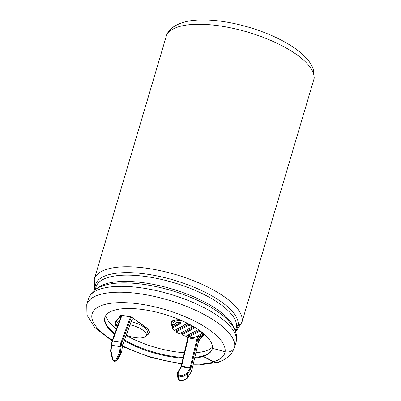 <?xml version="1.0" encoding="UTF-8"?>
<svg xmlns="http://www.w3.org/2000/svg" width="401" height="401" viewBox="0 0 401 401"><rect width="100%" height="100%" fill="white"/><g stroke="black" fill="none" stroke-linecap="round" stroke-linejoin="round"><path stroke-width="0.6" d="M194.134 337.722A15.739 5.629 16.5 0 1 188.861 336.98L200.144 330.99A15.739 5.629 16.5 0 1 202.139 333.477L194.134 337.722M202.405 332.579L202.139 333.477M196.42 336.509A15.739 5.629 -163.5 0 0 199.533 336.163L202.33 334.68A15.739 5.629 -163.5 0 0 202.695 333.978A15.739 5.629 -163.5 0 0 202.716 332.825M202.33 334.68L201.959 335.933A15.739 5.629 16.5 0 1 199.162 337.416L201.959 335.933M199.533 336.163L199.162 337.416M172.515 325.036A15.739 5.629 16.5 0 1 172.876 324.334L172.505 325.587A15.739 5.629 16.5 0 1 175.302 324.103L175.673 322.85A15.739 5.629 16.5 0 1 180.701 322.544L172.696 326.79A15.739 5.629 16.5 0 1 172.515 325.036L173.072 323.156A15.739 5.629 16.5 0 1 181.934 320.715M199.397 330.334L189.232 335.727L188.861 336.98M189.232 335.727A15.739 5.629 16.5 0 1 187.528 335.326M195.152 327.557L195.092 327.772A15.739 5.629 16.5 0 1 198.315 329.602L185.843 336.218A15.739 5.629 16.5 0 1 181.803 334.825L182.174 333.572A15.739 5.629 16.5 0 1 180.806 332.99M188.981 324.083L188.62 325.301A15.739 5.629 16.5 0 1 192.665 326.695L179.377 333.747A15.739 5.629 16.5 0 1 176.154 331.918L176.525 330.665A15.739 5.629 16.5 0 1 175.473 329.918M180.701 322.544L180.33 323.797A15.739 5.629 16.5 0 1 185.608 324.539L174.32 330.529A15.739 5.629 16.5 0 1 172.325 328.043L172.696 326.79M188.811 323.998A15.739 5.629 16.5 0 0 185.979 323.286L185.608 324.539M192.821 326.178L192.665 326.695M180.33 323.797L172.325 328.043M172.505 325.587L175.302 324.103M188.62 325.301L176.154 331.918M195.092 327.772L181.803 334.825M188.039 336.158L187.783 337.928L188.285 337.913L181.643 366.173L191.071 367.732L197.668 339.637A2.797 0.847 99.5 0 0 197.904 337.812L196.851 336.935L195.919 336.775M197.904 337.812L198.891 339.963M204.059 333.948L198.901 340.073M172.455 325.973A17.489 6.256 16.5 0 1 171.392 322.66A17.489 6.256 16.5 0 1 179.969 319.868M187.874 337.492L185.984 336.143M131.232 321.737A15.739 5.629 16.5 0 1 135.984 323.126A15.739 5.629 16.5 0 1 147.287 332.279L146.36 335.411A15.739 5.629 16.5 0 1 126.275 335.181M116.581 328.66A15.739 5.629 16.5 0 1 116.175 326.474L117.102 323.341A15.739 5.629 16.5 0 1 119.232 321.467M131.177 316.865L130.485 316.88L131.292 317.286L132.32 319.281L132.054 319.938A2.1 0.632 99.5 0 0 131.994 319.848M121.428 315.627L121.934 315.442L130.485 316.88L121.122 342.284L121.899 342.77A5.569 1.684 99.5 0 0 121.112 346.659L120.29 352.92L119.463 352.674L115.874 360.063L116.701 360.309L116.23 360.935L114.636 361.376L114.531 360.77L112.876 359.562L111.072 351.266L110.611 351.326L110.576 350.609L112.029 340.995L121.122 342.284A6.271 1.895 99.5 0 0 120.225 346.659L121.112 346.659M116.33 325.953A17.489 6.256 16.5 0 1 115.428 322.845A17.489 6.256 16.5 0 1 115.869 322.018L121.277 315.331L121.934 315.442L112.571 340.85A6.271 1.895 -80.5 0 0 111.678 345.226L120.225 346.659L119.593 352.208L120.48 352.233L121.889 350.955M131.142 316.99L145.092 326.925A17.489 6.256 16.5 0 1 148.961 332.775A17.489 6.256 16.5 0 1 146.51 334.895M149.393 332.223A17.839 6.381 16.5 0 1 148.977 332.73M115.443 322.795A17.839 6.381 16.5 0 1 115.368 322.143M115.428 322.845L115.799 321.592A17.489 6.256 16.5 0 1 115.799 321.582M171.332 321.963A17.839 6.381 -163.5 0 0 171.407 322.615M105.789 315.502A56.591 20.24 -163.5 0 0 116.42 329.081M126.18 335.452A56.591 20.24 -163.5 0 0 184.31 352.71M195.934 352.71A56.591 20.24 -163.5 0 0 212.445 347.096M198.871 340.203L199.357 340.284L204.31 334.163M185.773 336.198L187.838 337.667M179.583 319.702A17.839 6.381 -163.5 0 0 171.057 322.559A17.839 6.381 -163.5 0 0 172.56 326.424M116.25 326.219A17.839 6.381 16.5 0 1 115.092 322.745A17.839 6.381 16.5 0 1 115.543 321.903L121.002 315.156L131.267 316.88L145.352 326.91A17.839 6.381 16.5 0 1 149.297 332.875A17.839 6.381 16.5 0 1 146.435 335.161M199.598 339.467L199.357 340.284M181.207 366.073L181.643 366.173A0.887 0.271 -80.5 0 1 181.538 366.805L190.089 368.238L190.836 368.835A1.589 0.481 99.5 0 0 191.071 367.732M130.094 324.82A15.739 5.629 16.5 0 1 135.057 326.259A15.739 5.629 16.5 0 1 146.36 335.411M116.175 326.474A15.739 5.629 16.5 0 1 118.034 324.705M194.385 327.091L182.174 333.572M188.951 324.068L176.525 330.665M182.51 375.672A0.702 0.366 -117.2 0 1 182.991 376.484L187.001 374.424L186.921 378.213L187.548 377.737A0.702 0.541 -147.9 0 1 187.483 377.998L186.791 378.604A0.702 0.366 -117.2 0 0 186.921 378.213L182.916 380.273L182.991 376.484L180.926 376.714L178.565 375.742A0.702 0.571 -17.3 0 1 179.222 375.12L181.132 375.867L182.51 375.672L186.936 373.261A0.702 0.541 -147.9 0 1 187.623 373.948L187.001 374.424A0.702 0.366 -117.2 0 0 186.52 373.612M114.195 361.256L116.24 360.915L118.105 359.101L116.701 360.309L120.29 352.92L121.693 351.707L122.561 345.066A1.589 0.481 99.5 0 1 122.912 344.183L122.841 344.444M177.683 376.965A0.702 0.571 -17.3 0 1 177.608 376.815L177.633 372.629M178.51 379.707A0.702 0.571 -17.3 0 1 178.485 379.531L180.846 380.504L182.916 380.273A0.702 0.366 -117.2 0 1 182.786 380.664L180.971 380.925L181.132 375.867M180.104 380.644L178.505 379.697L177.608 376.815A0.702 0.571 -17.3 0 1 177.588 376.644L178.485 379.531L178.565 375.742L177.663 372.855A0.702 0.571 -17.3 0 1 178.325 372.238L179.222 375.12M177.758 372.293A0.702 0.541 32.1 0 1 178.385 371.822L178.325 372.238M178.385 371.822L181.538 366.805L180.971 367.176M181.016 366.96L181.172 366.078M198.931 339.807L191.904 369.882L190.625 372.835A5.569 1.684 99.5 0 0 191.884 369.817L191.392 369.938M117.643 359.702L121.693 351.707L118.135 359.04M122.596 345.066L121.724 351.647M112.47 359.597L112.876 359.562M110.666 351.301L112.415 359.622L114.115 361.286L114.004 360.684M110.611 350.579L111.047 350.775L111.072 351.266M111.678 345.226L111.247 345L111.678 345.226L111.047 350.775M241.633 322.68A76.666 27.418 16.5 0 1 241.597 322.8L236.801 330.249L235.447 331.376M314.013 78.907L242.179 321.422A76.947 27.519 -163.5 0 0 173.904 274.058A76.947 27.519 -163.5 0 0 94.305 279.171L166.144 36.656C167.909 29.769 174.305 24.812 185.342 21.784C200.565 18.01 224.48 20.11 248.69 27.208C265.617 32.23 280.169 38.686 292.349 46.571C297.722 50.09 302.204 53.744 305.793 57.533C309.442 61.328 311.993 65.368 313.437 69.644L314.229 77.914A7.764 7.243 7.9 0 1 314.013 78.907A76.947 27.519 -163.5 0 0 245.738 31.544A76.947 27.519 -163.5 0 0 166.144 36.656M104.942 317.181A55.96 20.015 -163.5 0 0 114.771 333.567M124.485 340.043A55.96 20.015 -163.5 0 0 183.192 357.481M194.841 357.376A55.96 20.015 -163.5 0 0 212.284 348.84M235.322 331.051L236.505 327.051A2.727 2.546 -172.1 0 1 238.204 325.361A6.366 5.935 7.9 0 0 242.179 321.422M114.526 334.223A55.96 20.015 -163.5 0 1 104.831 317.527A55.96 20.015 -163.5 0 1 128.375 308.504A55.96 20.015 -163.5 0 1 185.072 322.148A55.96 20.015 -163.5 0 1 212.375 348.253L225.106 351.757A7.764 7.243 7.9 0 0 234.64 346.86L236.384 340.985A6.366 5.935 7.9 0 0 236.56 340.173C237.076 335.051 235.658 330.158 232.304 325.497L227.583 319.853A74.255 26.556 -163.5 0 0 107.934 284.409C99.423 286.535 92.045 289.332 88.511 298.735L86.771 304.615L86.957 315.086L94.771 327.542L112.074 340.885M194.68 358.058A55.96 20.015 -163.5 0 0 203.117 356.484L213.658 361.938A7.764 6.391 72.7 0 0 218.024 362.399A7.764 6.391 72.7 0 0 219.663 361.557M124.24 340.71A55.96 20.015 -163.5 0 0 183.026 358.173M212.41 348.263A55.96 20.015 16.5 0 1 212.219 349.06A55.96 20.015 16.5 0 1 203.192 356.238L203.117 356.484M234.059 348.243C231.768 354.97 226.395 359.602 217.938 362.133A7.484 6.165 -107.3 0 1 213.733 361.687L203.192 356.238M116.11 321.201L115.869 322.018M114.531 360.77L115.874 360.063M119.463 352.674L119.593 352.208M132.32 319.281A2.797 0.847 99.5 0 0 131.698 320.349L122.912 344.183M131.292 317.286L121.899 342.77M197.668 339.637L196.831 339.346L190.194 367.612A0.887 0.271 99.5 0 1 190.089 368.238L186.936 373.261M196.851 336.935A2.1 0.632 99.5 0 1 196.831 339.346L188.285 337.913A2.1 0.632 -80.5 0 0 188.31 335.517M190.836 368.835L187.623 373.948L187.548 377.737L190.625 372.835M180.124 375.697L179.838 380.333L179.959 380.755L181.112 380.81M187.803 337.978L181.177 366.058M238.204 325.361A74.255 26.556 -163.5 0 0 166.004 277.963A74.255 26.556 -163.5 0 0 95.293 289.392M236.505 327.051A73.102 26.14 -163.5 0 0 171.643 282.058A73.102 26.14 -163.5 0 0 96.024 286.915L95.202 289.687M234.304 328.815A73.102 26.14 -163.5 0 0 171.683 288.875A73.102 26.14 -163.5 0 0 97.418 288.264M236.384 340.985A76.947 27.519 -163.5 0 0 168.109 293.622A76.947 27.519 -163.5 0 0 88.511 298.735M234.64 346.86A76.947 27.519 -163.5 0 0 166.365 299.502A76.947 27.519 -163.5 0 0 86.771 304.615M225.106 351.757A69.183 24.742 -163.5 0 0 133.894 303.281A69.183 24.742 -163.5 0 0 112.34 340.158M122.505 345.832A69.183 24.742 -163.5 0 0 181.798 363.416M193.237 364.198A69.183 24.742 -163.5 0 0 213.658 361.938M238.064 325.411A74.095 26.496 16.5 0 1 235.462 330.569M225.141 351.767A69.183 24.742 16.5 0 1 213.733 361.687M202.695 333.978L202.976 333.036M171.748 321.457L171.392 322.66M149.322 331.572L148.961 332.775M177.553 376.444L177.823 372.033L181.016 366.945M198.941 339.893L191.904 369.882M190.555 373.1L187.483 377.998M186.791 378.604L182.786 380.664M122.591 345.086L122.841 344.454M131.849 319.747L122.896 344.349M121.418 315.532L112.034 340.985M94.831 289.968L94.446 288.795L94.305 279.171M122.43 346.489L150.856 357.497L181.653 364.023M193.061 364.95L198.019 365.03L218.024 362.399"/></g></svg>
